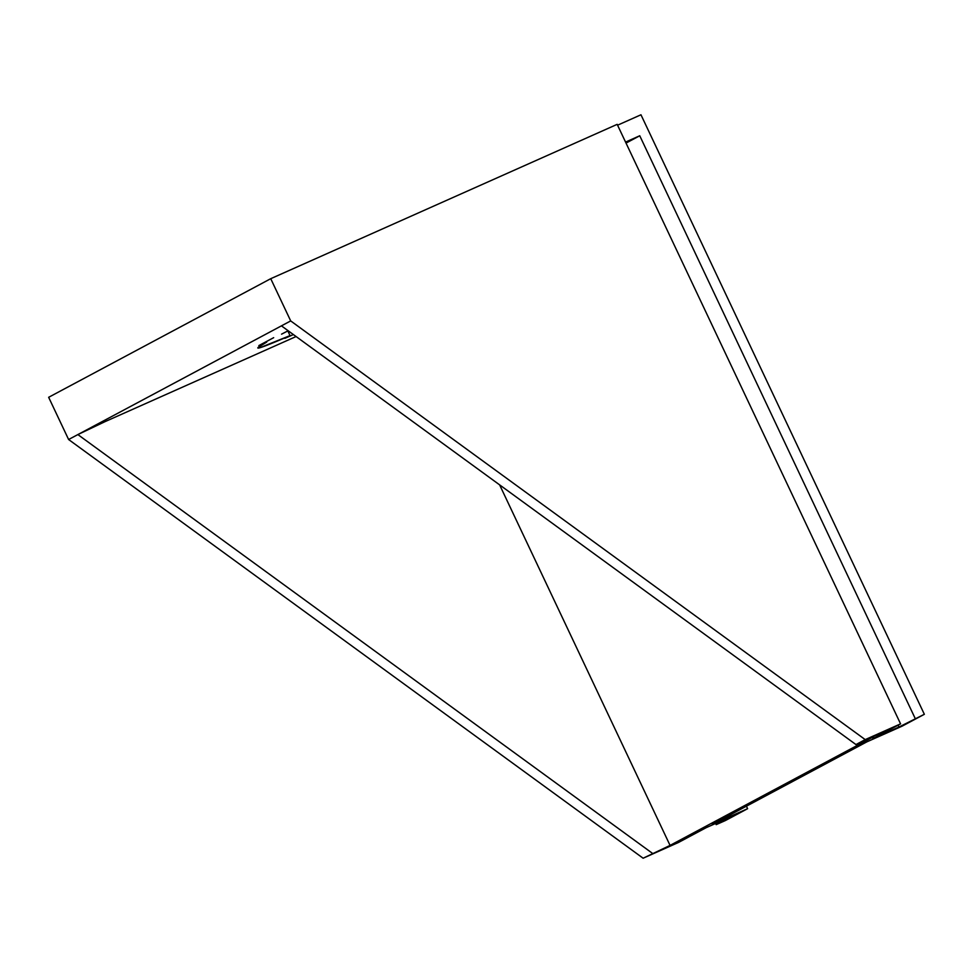 <?xml version="1.0" encoding="UTF-8"?>
<svg xmlns="http://www.w3.org/2000/svg" width="973" height="973" viewBox="0 0 973 973"><rect width="100%" height="100%" fill="white"/><g stroke="black" fill="none" stroke-linecap="round" stroke-linejoin="round"><path stroke-width="1.46" d="M104.792 421.759L77.864 434.578L290.696 320.92L865.216 739.614L855.96 744.564L281.44 325.858L290.696 320.92L865.216 739.614L900.572 723.863L872.805 738.689L898.967 727.038L924.35 714.291L902.141 726.15L866.785 741.9L712.248 824.435L747.605 808.685L725.396 820.543L716.201 824.642L715.641 823.45L716.201 824.642L732.401 815.994L706.24 827.646L678.473 842.472L643.129 858.222L68.609 439.516L281.44 325.858L855.96 744.564L900.572 723.863L617.174 124.349L900.572 723.863L872.805 738.689L898.967 727.038L898.091 725.189L898.967 727.038L924.35 714.291L640.964 114.778L924.35 714.291L902.141 726.15L866.785 741.9L712.248 824.435L747.605 808.685L725.396 820.543L716.201 824.642L732.401 815.994L706.24 827.646L678.473 842.472L643.129 858.222L670.056 845.403L873.632 736.683L855.96 744.564L873.632 736.683L670.056 845.403L643.129 858.222L68.609 439.516L48.65 397.3L68.609 439.516L77.864 434.578L652.372 853.272L77.864 434.578L104.792 421.759L296.096 336.536L104.792 421.759M258.854 345.585L266.736 342.07L258.441 347.179C257.261 348.152 257.723 348.346 259.827 347.762L290.039 335.6L284.882 338.349L293.384 334.566L284.882 338.349L290.039 335.6A105.133 3.491 -25.3 0 1 257.821 347.969A105.133 3.491 -25.3 0 1 266.736 342.07L258.854 345.585L273.668 337.68L258.854 345.585M288.178 330.759L281.55 334.165A105.133 3.491 -25.3 0 1 288.178 330.759M746.425 806.179L747.605 808.685L746.425 806.179M625.566 142.082L639.748 135.758L915.155 718.39L639.748 135.758L626.028 143.092L639.748 135.758L625.566 142.082M640.964 114.778L617.575 125.201L640.964 114.778M617.174 124.349L270.737 278.692L290.696 320.92L270.737 278.692L48.65 397.3L270.737 278.692L617.174 124.349M499.623 484.87L670.056 845.403L499.623 484.87M287.826 330.942L290.039 335.6L287.826 330.942"/></g></svg>
